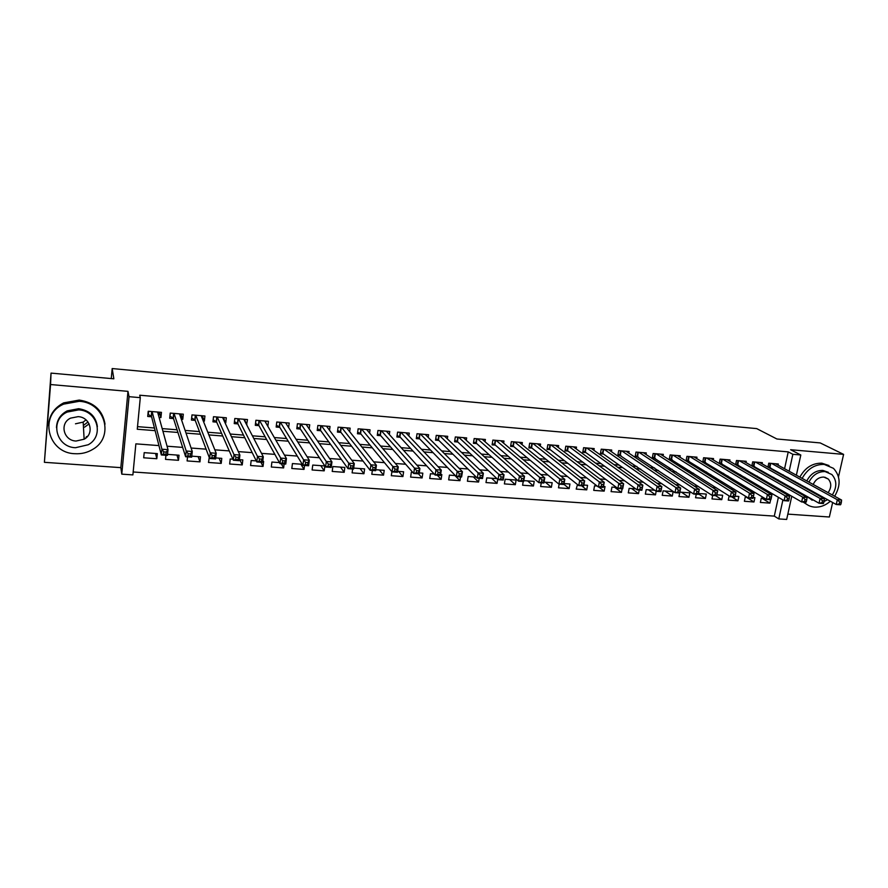 <?xml version="1.0" encoding="UTF-8"?>
<svg xmlns="http://www.w3.org/2000/svg" width="888" height="888" viewBox="0 0 888 888"><rect width="100%" height="100%" fill="white"/><g stroke="black" fill="none" stroke-linecap="round" stroke-linejoin="round"><path stroke-width="1.33" d="M89.111 423.865L84.571 427.15M158.941 445.598L135.864 443.856L132.889 474.902L121.778 474.148L129.049 396.681L140.293 397.658L137.263 429.237L155.123 430.658M120.835 467.643L127.972 391.353L50.561 384.537L51.038 373.104L44.4 462.315L120.835 467.643L121.778 474.148M787.845 514.119L829.359 517.005L832.655 502.497M791.774 496.214L786.668 519.447L778.776 518.914L782.905 499.955M133.167 471.983L774.303 516.117L778.776 518.914M50.561 384.537L44.4 462.315M838.494 476.823L843.6 454.379L790.631 449.716L800.81 455L796.381 475.213M51.038 373.104L113.853 378.81L112.177 368.553L756.698 428.604L776.9 438.994L820.201 442.923L843.6 454.379M159.085 417.393L160.939 417.549L161.45 412.354L148.229 411.255L147.719 416.461L151.582 416.783M181.319 419.225L182.762 419.347L183.305 414.185L170.219 413.087L169.697 418.27L173.515 418.581M203.308 421.045L204.373 421.134L204.928 415.995L191.975 414.907L191.431 420.068L195.216 420.379M225.064 422.832L225.752 422.888L226.318 417.782L213.509 416.716L212.954 421.833L216.694 422.144M246.587 424.608L247.497 419.558L234.821 418.492L234.232 423.587L237.94 423.898M267.854 426.296L268.442 421.312L255.899 420.257L255.3 425.33L258.974 425.63M288.622 427.572L289.188 423.043L276.767 422.011L276.157 427.05L279.787 427.35M309.191 428.893L309.712 424.764L297.425 423.743L296.792 428.749L300.388 429.048M329.526 430.269L330.025 426.462L317.86 425.452L317.216 430.436L320.779 430.724M349.661 431.668L350.138 428.149L338.095 427.139L337.44 432.101L340.959 432.389M369.597 433.078L370.052 429.814L358.13 428.815L357.453 433.755L360.939 434.032M389.321 434.51L389.754 431.468L377.955 430.48L377.267 435.386L380.719 435.664M408.857 435.953L409.268 433.1L397.591 432.123L396.881 436.996L400.299 437.285M428.194 437.407L428.593 434.72L417.027 433.744L416.306 438.605L419.68 438.883M447.33 438.85L447.719 436.319L436.263 435.364L435.531 440.182L438.883 440.459M466.289 440.304L466.655 437.906L455.322 436.952L454.578 441.758L457.886 442.024M485.048 441.747L485.414 439.471L474.181 438.539L473.426 443.312L476.712 443.578M503.629 443.19L503.984 441.025L492.862 440.093L492.096 444.855L495.349 445.121M522.033 444.622L522.377 442.568L511.366 441.647L510.578 446.375L513.797 446.642M540.259 446.054L540.592 444.089L529.681 443.179L528.893 447.885L532.079 448.151M558.308 447.474L558.63 445.598L547.829 444.699L547.03 449.384L550.183 449.639M576.179 448.895L576.501 447.097L565.8 446.198L564.99 450.86L568.109 451.115M593.894 450.294L594.205 448.584L583.605 447.696L582.772 452.325L585.869 452.58M611.432 451.692L611.732 450.05L601.231 449.173L600.388 453.779L603.463 454.034M628.804 453.091L629.093 451.504L618.703 450.627L617.848 455.222L620.89 455.466M646.009 454.467L646.298 452.936L635.997 452.081L635.142 456.643L638.15 456.887M663.059 455.833L663.347 454.367L653.135 453.513L652.269 458.053L655.244 458.297M679.953 457.198L680.23 455.777L670.118 454.934L669.23 459.451L672.183 459.695M696.68 458.552L696.958 457.176L686.935 456.343L686.047 460.839L688.977 461.083M713.264 459.884L713.53 458.563L703.607 457.742L702.708 462.215L705.605 462.448M729.692 461.216L729.958 459.94L720.124 459.118L719.236 463.447M745.964 462.537L746.231 461.305L736.485 460.495L735.608 464.679M762.104 463.858L762.348 462.659L752.691 461.849L751.836 465.9M761.704 498.135L769.896 503.13L760.372 502.442L761.294 498.113L764.723 498.357M745.953 496.98L753.99 501.975L744.388 501.287L745.298 496.936L746.852 497.047M731.657 496.825L737.95 500.821L728.249 500.122L729.126 495.926M715.584 495.637L721.755 499.644L711.976 498.934L712.687 495.426M698.401 493.806L705.416 498.468L695.548 497.746L696.259 494.216M681.518 492.23L688.933 497.269L678.965 496.547L679.664 493.007M665.034 491.02L672.294 496.059L662.226 495.338L663.103 490.875L673.171 491.619L672.294 496.059M648.418 489.799L655.499 494.849L645.343 494.117L646.198 489.632L654.711 490.254M631.634 488.555L638.539 493.617L628.293 492.873L629.148 488.378L635.719 488.855M614.696 487.312L621.434 492.385L611.088 491.63L611.932 487.101L616.516 487.445M598.934 487.079L604.162 491.131L593.728 490.376L594.549 485.825L597.113 486.014M581.64 485.803L586.735 489.865L576.19 489.099L577.5 484.571M563.936 484.315L569.13 488.589L558.496 487.823L559.14 484.16M545.365 482.206L551.37 487.301L540.626 486.524L541.269 482.839M527.627 480.896L533.433 486.002L522.588 485.225L523.221 481.518M509.723 479.576L515.329 484.693L504.384 483.905L505.15 479.243L516.106 480.053L515.329 484.693M491.641 478.244L497.047 483.372L485.991 482.573L486.746 477.888L496.936 478.632M473.382 476.9L478.588 482.04L467.421 481.229L468.165 476.512L476.257 477.111M454.956 475.546L459.951 480.686L448.673 479.864L449.406 475.136L455.344 475.568M437.307 475.213L441.125 479.32L429.737 478.499L430.458 473.737L434.199 474.014M418.47 473.826L422.111 477.944L410.622 477.111L411.322 472.327L412.82 472.438M398.579 471.395L402.919 476.556L391.308 475.713L391.897 471.683M379.42 469.974L383.527 475.147L371.806 474.303L372.35 470.44M360.073 468.553L363.947 473.737L352.114 472.871L352.636 468.997M340.537 467.11L344.178 472.305L332.212 471.439L332.867 466.544L344.833 467.432L344.178 472.305M320.801 465.656L324.198 470.851L312.11 469.974L312.754 465.068L324.841 465.956L324.198 470.851M300.866 464.191L304.018 469.397L291.808 468.509L292.43 463.569L302.286 464.302M281.318 463.758L283.627 467.921L271.306 467.021L271.906 462.06L279.42 462.615M260.928 462.26L263.037 466.422L250.583 465.523L251.171 460.528L256.299 460.905M239.86 459.695L242.235 464.912L229.648 464.002L230.214 458.985L232.9 459.185M219.103 458.164L221.212 463.392L208.491 462.47L209.235 457.442M198.135 456.621L199.967 461.86L187.113 460.928L187.546 456.876M176.956 455.067L178.499 460.306L165.523 459.362L165.934 455.289M774.303 516.117L778.388 497.269M770.64 499.678L769.896 503.13M753.99 501.975L754.911 497.635L753.224 497.513M737.95 500.821L738.86 496.459L735.142 496.181M721.755 499.644L722.666 495.26L716.882 494.838M705.416 498.468L706.315 494.061L698.468 493.484M688.933 497.269L689.821 492.84L679.864 492.107M603.662 449.372L602.885 453.624L656.154 491.275L657.131 486.258L661.86 486.613L660.883 491.619L656.154 491.275L655.499 494.849M639.227 490.032L638.539 493.617M622.111 488.777L621.434 492.385M604.162 491.131L605.005 486.591L603.474 486.48M586.735 489.865L587.556 485.314L583.871 485.037M569.13 488.589L569.952 484.016L564.069 483.583M551.37 487.301L552.17 482.706L544.044 482.106M533.433 486.002L534.221 481.385L523.809 480.619M497.702 479.354L497.047 483.372M479.187 478.288L478.588 482.04M460.539 476.911L459.951 480.686M441.125 479.32L441.847 474.581L440.626 474.492M422.111 477.944L422.832 473.171L419.247 472.916M402.919 476.556L403.618 471.761L397.635 471.317M383.527 475.147L384.215 470.329L375.791 469.708M363.947 473.737L364.624 468.886L353.69 468.087M304.517 465.456L304.018 469.397M284.127 463.969L283.627 467.921M263.037 466.422L263.636 461.449L262.759 461.383M242.235 464.912L242.813 459.917L239.372 459.662M221.212 463.392L221.778 458.363L215.706 457.919M199.967 461.86L200.51 456.798L191.764 456.155M178.499 460.306L179.032 455.222L167.532 454.367M157.331 453.613L144.189 452.647L143.69 457.786L156.821 458.73L157.331 453.613M784.581 468.72L788.233 451.881L139.716 395.216L140.293 397.658M137.507 426.64L154.445 427.994M162.193 428.604L177.078 429.792M185.115 430.436L199.456 431.579M207.792 432.245L221.589 433.344M230.225 434.032L243.49 435.098M252.403 435.808L265.157 436.818M274.348 437.551L286.602 438.539M296.048 439.294L307.803 440.226M317.527 441.003L328.793 441.902M338.772 442.701L349.561 443.556M359.784 444.377L370.118 445.199M380.586 446.031L390.454 446.819M401.165 447.674L410.589 448.429M421.534 449.306L430.502 450.016M441.68 450.904L450.227 451.592M461.627 452.503L469.752 453.146M481.363 454.079L489.077 454.689M500.899 455.633L508.202 456.221M520.235 457.176L527.139 457.731M539.382 458.708L545.898 459.229M558.33 460.217L564.457 460.706M577.089 461.716L582.839 462.171M595.659 463.192L601.043 463.625M614.052 464.668L619.069 465.068M632.256 466.111L636.918 466.489M650.282 467.554L654.6 467.898M668.142 468.975L672.105 469.297M685.814 470.385L689.443 470.684M703.318 471.783L706.626 472.05M720.656 473.171L723.642 473.404M737.828 474.536L740.492 474.747M754.833 475.901L757.187 476.079M771.683 477.245L773.726 477.4M783.083 475.613L783.249 474.869M778.088 465.157L778.332 463.991L768.764 463.192L767.92 467.121M768.919 467.676L770.618 467.81M752.591 466.322L754.589 466.489M736.108 464.968L738.405 465.157M719.48 463.591L722.077 463.814M112.177 368.553L111.266 378.577M127.972 391.353L129.049 396.681M788.233 451.881L792.862 454.301L800.81 455M769.086 491.741L766.333 491.53M751.659 490.42L748.573 490.187M734.054 489.099L730.635 488.833M716.283 487.745L712.52 487.468M698.323 486.391L694.216 486.08M680.186 485.026L675.724 484.682M661.871 483.638L657.042 483.272M643.367 482.24L638.161 481.84M624.675 480.819L619.091 480.397M605.783 479.398L599.822 478.943M586.702 477.955L580.341 477.466M567.421 476.49L560.661 475.979M547.94 475.025L540.77 474.481M528.26 473.526L520.668 472.96M508.369 472.028L500.355 471.417M488.267 470.507L479.809 469.863M467.954 468.964L459.052 468.298M447.419 467.421L438.062 466.711M426.662 465.845L416.838 465.101M405.683 464.258L395.393 463.481M384.471 462.659L373.693 461.838M363.026 461.039L351.759 460.184M341.347 459.396L329.581 458.508M319.436 457.742L307.148 456.809M297.269 456.066L284.471 455.089M274.858 454.367L261.527 453.357M252.203 452.647L238.317 451.604M229.282 450.915L214.841 449.828M206.105 449.161L191.087 448.029M182.662 447.397L167.066 446.209M795.015 481.451L794.849 482.195M793.428 488.644L793.228 489.554M787.656 478.177L787.823 477.433M789.166 471.251L792.862 454.301M162.926 431.268L177.922 432.456M186.025 433.1L200.455 434.243M208.858 434.909L222.755 436.008M231.446 436.696L244.811 437.751M253.79 438.461L266.633 439.482M275.879 440.215L288.212 441.192M297.735 441.947L309.568 442.879M319.358 443.656L330.702 444.555M340.737 445.343L351.604 446.209M361.893 447.019L372.294 447.841M382.828 448.684L392.762 449.461M403.541 450.316L413.02 451.071M424.031 451.937L433.067 452.658M444.311 453.546L452.913 454.223M464.38 455.133L472.56 455.777M484.249 456.71L491.996 457.32M503.907 458.264L511.244 458.841M523.354 459.806L530.303 460.35M542.612 461.327L549.161 461.849M561.671 462.837L567.843 463.325M580.541 464.335L586.324 464.79M599.222 465.812L604.639 466.233M617.715 467.277L622.765 467.676M636.019 468.72L640.714 469.097M654.156 470.163L658.485 470.507M672.105 471.584L676.09 471.894M689.876 472.982L693.528 473.271M707.481 474.381L710.8 474.647M724.908 475.757L727.905 476.001M742.168 477.122L744.843 477.333M759.262 478.477L761.627 478.665M776.19 479.82L778.243 479.986M155.555 453.491L156.821 458.73M244.955 420.879L246.908 424.642M223.92 418.936L225.752 422.888M202.675 416.927L204.373 421.134M181.208 414.818L182.762 419.347M159.529 412.576L160.939 417.549M840.947 504.073L841.38 502.164L839.671 502.031L839.238 503.94L840.947 504.073L840.503 504.806L836.23 504.495L837.317 499.733L771.561 463.425M839.671 502.031L837.317 499.733L841.591 500.055L775.546 463.758M839.238 503.94L836.23 504.495L768.009 466.7M841.38 502.164L841.591 500.055M804.128 502.142C806.948 505.117 810.444 506.771 814.64 507.115C820.268 507.403 825.518 505.439 830.358 501.209M834.665 496.248C840.947 485.414 840.536 476.112 833.466 468.342L824.208 464.402C814.807 464.235 807.458 468.897 802.153 478.388M828.992 465.545L821.844 463.181C812.476 463.014 805.139 467.665 799.855 477.122M806.792 480.93C810.544 473.848 815.906 470.34 822.865 470.418L828.338 472.316M824.042 501.498L827.561 499.655M832.311 494.96C837.095 487.112 836.951 480.308 831.856 474.514L825.041 471.561C818.07 471.484 812.698 475.002 808.924 482.106M828.127 492.651C831.557 487.534 831.612 483.005 828.282 479.043L823.809 477.078C819.058 477.067 815.528 479.52 813.186 484.448M812.675 491.319L813.042 492.396M821.067 496.892L822.221 496.67M807.27 488.3L807.225 489.133M809.889 498.024L817.448 502.331M812.176 500.255L807.758 496.814M805.094 487.945L805.139 487.112M797.779 482.994L797.624 483.749M797.38 490.886L797.557 492.03M803.14 502.064L806.593 504.295M800.066 484.282L799.91 485.037M799.655 492.196L799.844 493.34M74.836 453.701C81.352 454.101 87.324 452.658 92.752 449.372C114.641 437.262 105.261 402.486 79.276 401.309L63.67 404.129C38.539 414.84 47.564 453.091 74.836 453.701M105.028 424.153C102.708 410.445 94.106 402.419 79.221 400.066L63.67 402.875C54.135 407.881 49.084 415.462 48.518 425.607M56.499 427.705C56.699 420.257 60.251 414.652 67.166 410.878L78.644 408.702C89.666 410.456 95.915 416.428 97.38 426.629M75.491 447.719L88.212 444.755C104.351 436.119 97.602 410.667 78.699 409.879L67.177 412.065C49.362 419.957 55.922 447.23 75.491 447.719M78.133 416.65L70.563 418.137C59.274 423.321 63.525 440.681 76.057 441.036L84.127 439.216C94.716 433.733 90.387 417.116 78.133 416.65M86.303 436.774L87.612 436.274M84.105 438.916L86.325 437.618M83.361 425.463L87.979 422M85.992 419.869L83.172 422.111L75.48 423.809M823.753 502.797L824.186 500.888L822.455 500.754L822.022 502.675L823.753 502.797L823.343 503.552L819.025 503.23L820.101 498.446L755.522 462.082M822.455 500.754L820.101 498.446L824.419 498.767L759.54 462.415M822.022 502.675L819.025 503.23L751.958 465.356M824.186 500.888L824.419 498.767M806.382 501.52L806.804 499.6L805.061 499.467L804.628 501.398L806.382 501.52L806.015 502.275L801.653 501.953L802.719 497.147L739.327 460.728M805.061 499.467L802.719 497.147L807.081 497.48L743.389 461.072M804.628 501.398L801.653 501.953L735.752 464.002M806.804 499.6L807.081 497.48M788.833 500.233L789.254 498.29L787.49 498.168L787.068 500.099L788.833 500.233L788.511 500.999L784.104 500.666L785.159 495.837L722.987 459.362M787.49 498.168L785.159 495.837L789.565 496.159L727.094 459.707M787.068 500.099L784.104 500.666L719.402 462.626M789.254 498.29L789.565 496.159M771.106 498.923L771.528 496.98L769.741 496.847L769.33 498.79L771.106 498.923L770.828 499.7L766.377 499.367L767.421 494.505L706.504 457.975M769.741 496.847L767.421 494.505L771.872 494.838L710.644 458.33M769.33 498.79L766.377 499.367L702.896 461.249M771.528 496.98L771.872 494.838M753.202 497.602L753.623 495.648L751.814 495.515L751.403 497.48L753.202 497.602L752.969 498.379L748.473 498.057L749.505 493.162L689.865 456.587M751.814 495.515L749.505 493.162L754.001 493.506L694.039 456.932M751.403 497.48L748.473 498.057L686.246 459.851M753.623 495.648L754.001 493.506M735.12 496.27L735.53 494.305L733.71 494.172L733.299 496.137L735.12 496.27L734.931 497.058L730.391 496.725L731.412 491.808L673.071 455.178M733.71 494.172L731.412 491.808L735.952 492.152L677.289 455.533M733.299 496.137L730.391 496.725L669.43 458.441M735.53 494.305L735.952 492.152M715.417 492.818L715.007 494.794L716.849 494.927L717.26 492.951L715.417 492.818L713.12 490.442L717.715 490.786L716.705 495.726L712.109 495.382L713.12 490.442L656.121 453.768M660.372 454.123L717.715 490.786L717.26 492.951M715.007 494.794L712.109 495.382L652.458 457.02M716.849 494.927L716.705 495.726M696.936 491.441L696.536 493.439L698.39 493.573L698.789 491.586L696.936 491.441L694.649 489.066L699.289 489.41L698.29 494.372L693.65 494.028L694.649 489.066L639.005 452.325M643.301 452.691L699.289 489.41L698.789 491.586M696.536 493.439L693.65 494.028L635.331 455.588M698.39 493.573L698.29 494.372M678.254 490.054L677.866 492.063L679.742 492.196L680.13 490.198L678.254 490.054L675.99 487.667L680.674 488.023L679.686 493.007L675.002 492.662L675.99 487.667L621.733 450.882M626.073 451.248L680.674 488.023L680.13 490.198M677.866 492.063L675.002 492.662L618.048 454.134M679.742 492.196L679.686 493.007M659.395 488.655L658.996 490.676L660.894 490.809L661.283 488.8L659.395 488.655L657.131 486.258L604.306 449.428M608.68 449.794L661.86 486.613L661.283 488.8M602.885 453.624L600.599 452.669M656.154 491.275L658.996 490.676M660.894 490.809L660.883 491.619M640.326 487.246L639.937 489.266L641.858 489.41L642.235 487.39L640.326 487.246L638.072 484.826L642.856 485.192L641.891 490.232L637.118 489.876L638.072 484.826L586.702 447.952M591.119 448.318L642.856 485.192L642.235 487.39M639.937 489.266L637.118 489.876L585.314 452.17L582.972 451.193M641.858 489.41L641.891 490.232M621.056 485.814L620.679 487.845L622.61 487.989L622.999 485.958L621.056 485.814L618.825 483.394L623.654 483.749L622.699 488.822L617.87 488.467L618.825 483.394L568.931 446.464M573.393 446.842L623.654 483.749L622.999 485.958M620.679 487.845L617.87 488.467L567.565 450.716L565.19 449.694M622.61 487.989L622.699 488.822M601.587 484.371L601.209 486.413L603.163 486.557L603.54 484.515L601.587 484.371L599.367 481.94L604.251 482.295L603.307 487.401L598.434 487.035L599.367 481.94L550.993 444.966M555.488 445.343L604.251 482.295L603.54 484.515M601.209 486.413L598.434 487.035L549.661 449.228L547.23 448.185M603.163 486.557L603.307 487.401M581.906 482.906L581.54 484.97L583.516 485.114L583.882 483.061L581.906 482.906L579.698 480.464L584.637 480.83L583.716 485.958L578.776 485.592L579.698 480.464L532.878 443.445M537.418 443.822L584.637 480.83L583.882 483.061M581.54 484.97L578.776 485.592L531.568 447.741L529.104 446.664M583.516 485.114L583.716 485.958M562.015 481.429L561.66 483.505L563.658 483.649L564.013 481.585L562.015 481.429L559.829 478.976L564.812 479.354L563.902 484.504L558.918 484.138L559.829 478.976L514.585 441.913M519.169 442.302L564.812 479.354L564.013 481.585M561.66 483.505L558.918 484.138L513.308 446.231L510.789 445.121M563.658 483.649L563.902 484.504M541.913 479.942L541.558 482.018L543.578 482.173L543.933 480.097L541.913 479.942L539.738 477.478L544.777 477.855L543.878 483.039L538.838 482.661L539.738 477.478L496.115 440.37M500.754 440.759L544.777 477.855L543.933 480.097M541.558 482.018L538.838 482.661L494.871 444.71L492.307 443.567M543.578 482.173L543.878 483.039M521.6 478.432L521.245 480.53L523.287 480.674L523.643 478.588L521.6 478.432L519.425 475.957L524.531 476.334L523.643 481.551L518.559 481.174L519.425 475.957L477.466 438.805M482.151 439.205L524.531 476.334L523.643 478.588M521.245 480.53L518.559 481.174L476.257 443.168L473.637 441.991M523.287 480.674L523.643 481.551M501.054 476.911L500.71 479.009L502.775 479.165L503.119 477.067L501.054 476.911L498.901 474.414L504.051 474.803L503.196 480.042L498.046 479.664L498.901 474.414L458.63 437.229M463.358 437.629L504.051 474.803L503.119 477.067M500.71 479.009L498.046 479.664L457.442 441.614L454.789 440.404M502.775 479.165L503.196 480.042M480.297 475.369L479.953 477.489L482.04 477.644L482.384 475.524L480.297 475.369L478.155 472.871L483.361 473.26L482.517 478.532L477.311 478.144L478.155 472.871L439.616 435.642M444.389 436.041L483.361 473.26L482.384 475.524M479.953 477.489L477.311 478.144L438.45 440.037L435.742 438.794M482.04 477.644L482.517 478.532M459.296 473.815L458.963 475.935L461.072 476.09L461.405 473.97L459.296 473.815L457.176 471.295L462.437 471.695L461.605 476.989L456.343 476.612L457.176 471.295L420.401 434.032M425.219 434.432L462.437 471.695L461.405 473.97M458.963 475.935L456.343 476.612L419.291 438.472L416.516 437.162M461.072 476.09L461.605 476.989M438.073 472.238L437.751 474.381L439.882 474.536L440.204 472.394L438.073 472.238L435.964 469.708L441.292 470.107L440.47 475.446L435.153 475.047L435.964 469.708L400.999 432.412M405.872 432.811L441.292 470.107L440.204 472.394M437.751 474.381L435.153 475.047L399.922 436.874L397.103 435.52M439.882 474.536L440.47 475.446M416.616 470.64L416.294 472.793L418.448 472.96L418.77 470.807L416.616 470.64L414.518 468.109L419.902 468.509L419.103 473.87L413.73 473.482L414.518 468.109L381.407 430.769M386.324 431.18L419.902 468.509L418.77 470.807M416.294 472.793L413.73 473.482L380.364 435.253L377.478 433.866M418.448 472.96L419.103 473.87M394.916 469.031L394.605 471.195L396.781 471.362L397.091 469.197L394.916 469.031L392.84 466.489L398.279 466.888L397.502 472.283L392.063 471.883L392.84 466.489L361.616 429.115M366.578 429.526L398.279 466.888L397.091 469.197M394.605 471.195L392.063 471.883L360.606 433.633L357.664 432.179M396.781 471.362L397.502 472.283M347.153 428.504L347.23 427.905M372.971 467.41L372.66 469.586L374.869 469.752L375.18 467.565L372.971 467.41L370.918 464.846L376.412 465.257L375.657 470.684L370.152 470.285L370.918 464.846L341.614 427.439M346.631 427.861L376.412 465.257L375.18 467.565M372.66 469.586L370.152 470.285L340.637 431.979L337.651 430.48M374.869 469.752L375.657 470.684M327.117 427.017L327.217 426.229M350.782 465.756L350.483 467.954L352.714 468.12L353.002 465.923L350.782 465.756L348.74 463.181L354.301 463.603L353.557 469.064L347.996 468.653L348.74 463.181L321.423 425.752M326.484 426.173L354.301 463.603L353.002 465.923M350.483 467.954L347.996 468.653L320.479 430.314L317.438 428.76M352.714 468.12L353.557 469.064M306.882 425.552L307.015 424.542M328.338 464.091L328.038 466.3L330.292 466.466L330.591 464.258L328.338 464.091L326.307 461.505L331.946 461.927L331.213 467.421L325.585 467.01L326.307 461.505L301.01 424.042M306.138 424.464L331.946 461.927L330.591 464.258M328.038 466.3L325.585 467.01L300.111 428.638L297.014 427.028M330.292 466.466L331.213 467.421M286.436 424.109L286.591 422.832M305.627 462.415L305.35 464.624L307.625 464.79L307.914 462.581L305.627 462.415L303.629 459.806L309.324 460.239L308.613 465.767L302.93 465.345L303.629 459.806L280.397 422.311M285.57 422.744L309.324 460.239L307.914 462.581M305.35 464.624L302.93 465.345L279.531 426.939L276.368 425.263M307.625 464.79L308.613 465.767M265.778 422.71L265.967 421.101M282.673 460.706L282.395 462.937L284.704 463.103L284.981 460.883L282.673 460.706L280.686 458.097L286.447 458.53L285.758 464.08L279.998 463.658L280.686 458.097L259.574 420.568M264.791 421.012L286.447 458.53L284.981 460.883M282.395 462.937L279.998 463.658L258.741 425.219L255.522 423.487M284.704 463.103L285.758 464.08M244.899 421.356L245.132 419.358M259.44 458.985L259.174 461.227L261.505 461.394L261.782 459.151L259.44 458.985L257.476 456.354L263.303 456.798L262.637 462.382L256.821 461.96L257.476 456.354L238.517 418.803M243.8 419.247L263.303 456.798L261.782 459.151M259.174 461.227L256.821 461.96L237.74 423.487L234.454 421.678M261.505 461.394L262.637 462.382M223.798 420.08L224.076 417.593M235.942 457.242L235.686 459.496L238.051 459.673L238.306 457.42L235.942 457.242L233.999 454.601L239.904 455.045L239.249 460.672L233.355 460.239L233.999 454.601L217.249 417.027M222.588 417.471L239.904 455.045L238.306 457.42M235.686 459.496L233.355 460.239L216.506 421.733L213.164 419.858M238.051 459.673L239.249 460.672M202.464 418.925L202.797 415.817M191.664 417.86L192.074 414.918M212.177 455.477L211.921 457.753L214.308 457.919L214.563 455.655L212.177 455.477L210.256 452.825L216.217 453.269L215.584 458.93L209.635 458.497L210.256 452.825L195.76 415.229M201.154 415.684L216.217 453.269L214.563 455.655M211.921 457.753L209.635 458.497L195.06 419.969L191.741 418.059M214.308 457.919L215.584 458.93M180.675 417.349L181.296 414.019M169.963 415.684L170.463 413.109M188.123 453.69L187.879 455.977L190.298 456.155L190.543 453.868L188.123 453.69L186.225 451.026L192.263 451.481L191.653 457.176L185.625 456.732L186.225 451.026L174.048 413.408M179.498 413.864L192.263 451.481L190.543 453.868M187.879 455.977L185.625 456.732L173.382 418.17L170.141 416.272M190.298 456.155L191.653 457.176M158.63 415.728L159.574 412.199M148.03 413.32L148.307 414.463L148.618 411.277M163.781 451.881L163.547 454.19L166.001 454.367L166.234 452.07L163.781 451.881L161.916 449.206L168.021 449.661L167.432 455.4L161.327 454.945L161.916 449.206L152.092 411.577M157.609 412.032L168.021 449.661L166.234 452.07M163.547 454.19L161.327 454.945L151.482 416.372L148.307 414.463M166.001 454.367L167.432 455.4M770.773 463.358L769.907 467.41M770.285 463.314L769.452 467.21M754.745 462.015L753.879 466.089M754.267 461.982L753.435 465.889M738.572 460.661L737.717 464.757M738.095 460.628L737.273 464.557M722.244 459.296L721.4 463.403M721.778 459.263L720.967 463.214M705.771 457.919L704.939 462.049M705.316 457.875L704.506 461.849M689.144 456.532L688.322 460.672M688.688 456.488L687.9 460.484M672.371 455.122L671.55 459.296M671.916 455.089L671.139 459.096M655.433 453.701L654.623 457.897M654.989 453.668L654.212 457.697M638.339 452.27L637.54 456.488M637.906 452.236L637.14 456.288M621.078 450.827L620.29 455.067M620.657 450.793L619.891 454.867M603.241 449.339L602.497 453.424M586.08 447.896L585.314 452.17M585.658 447.863L584.926 451.981M568.32 446.409L567.565 450.716M567.909 446.375L567.188 450.516M550.405 444.91L549.661 449.228M549.994 444.877L549.284 449.028M532.301 443.401L531.568 447.741M531.912 443.367L531.202 447.541M514.03 441.869L513.308 446.231M513.641 441.836L512.953 446.031M495.582 440.326L494.871 444.71M495.204 440.293L494.516 444.511M476.956 438.761L476.257 443.179L476.956 438.761M476.579 438.739L475.901 442.968M458.141 437.196L457.453 441.625L458.13 437.185M457.775 437.162L457.109 441.425M439.138 435.597L438.461 440.06L439.116 435.597M438.783 435.575L438.128 439.849M419.946 433.999L419.291 438.472M419.602 433.966L418.958 438.272M400.577 432.367L399.922 436.874M400.233 432.345L399.6 436.674M380.996 430.736L380.364 435.253L380.952 430.724M380.663 430.702L380.053 435.053M361.227 429.082L360.606 433.633M360.905 429.048L360.295 433.422M341.247 427.406L340.637 431.979M340.937 427.383L340.348 431.779M321.079 425.718L320.479 430.314M320.768 425.696L320.202 430.114M300.699 424.009L300.111 428.638M300.399 423.987L299.833 428.427M280.097 422.288L279.531 426.939M279.809 422.266L279.265 426.728M259.296 420.546L258.741 425.219M259.019 420.524L258.486 425.019M238.273 418.792L237.74 423.487M238.006 418.77L237.484 423.287M217.027 417.005L216.506 421.733M216.772 416.983L216.272 421.534M195.571 415.207L195.06 419.969M195.316 415.196L194.838 419.758M173.87 413.397L173.382 418.17M173.637 413.375L173.171 417.971M151.948 411.566L151.482 416.372M151.726 411.544L151.271 416.161M824.885 477.233L828.282 479.043M808.446 497.613L810.578 498.834M83.172 422.111L84.127 439.216M67.166 410.878L67.177 412.065M63.67 404.129L63.67 402.875M419.924 433.988L419.258 438.45M400.532 432.367L399.889 436.841M361.172 429.071L360.55 433.577M341.181 427.406L340.581 431.923M321.001 425.707L320.413 430.247M300.61 424.009L300.044 428.56M280.009 422.277L279.454 426.851M259.196 420.535L258.663 425.13M238.173 418.781L237.651 423.387M216.927 417.005L216.417 421.622M195.46 415.207L194.96 419.846M173.759 413.386L173.282 418.048M151.837 411.555L151.371 416.228"/></g></svg>
